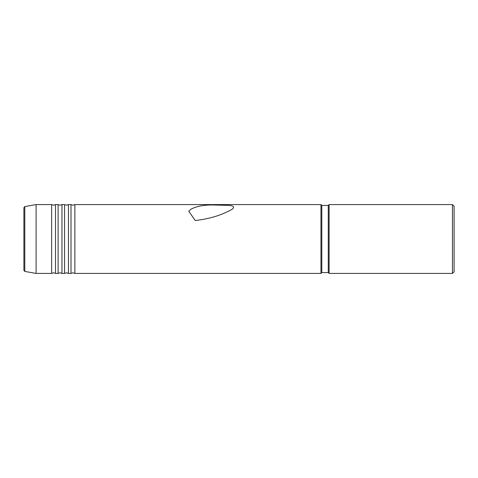 <?xml version="1.0" encoding="UTF-8"?>
<svg xmlns="http://www.w3.org/2000/svg" width="478" height="478" viewBox="0 0 478 478"><rect width="100%" height="100%" fill="white"/><g stroke="black" fill="none" stroke-linecap="round" stroke-linejoin="round"><path stroke-width="0.72" d="M328.267 272.556L329.127 273.416L329.127 204.584L328.267 205.444L328.267 272.556L321.814 272.556L320.953 273.416L74.879 273.416L74.879 204.584L72.943 205.229L71.007 204.584L71.007 273.416L68.426 273.416L68.426 204.584L66.49 205.229L64.554 204.584L64.554 273.416L61.973 273.416L61.973 204.584L60.037 205.229L58.101 204.584L58.101 273.416L55.52 273.416L55.52 204.584L53.584 205.229L51.648 204.584L51.648 273.416L36.101 273.416L36.101 204.584L51.648 204.584M23.9 270.363L23.9 207.637L24.79 206.58L24.79 271.42L23.9 270.363M190.949 209.197C196.978 206.06 204.829 204.674 214.502 205.026L228.06 205.343C233.539 205.654 234.919 206.938 232.2 209.197C221.906 215.118 209.591 218.894 195.251 220.525L188.756 211.252L190.949 209.197M189.127 211.784L188.756 211.252M321.814 272.556L321.814 205.444L320.953 204.584L74.879 204.584M320.953 273.416L320.953 204.584M452.463 204.584L454.1 206.221L454.1 271.779L452.463 273.416L452.463 204.584L329.127 204.584M195.251 220.525L189.897 212.883M61.973 273.416L60.037 272.771L58.101 273.416M68.426 273.416L66.49 272.771L64.554 273.416M55.52 273.416L53.584 272.771L51.648 273.416M74.879 273.416L72.943 272.771L71.007 273.416M24.79 271.42L36.101 273.416M452.463 273.416L329.127 273.416M328.267 205.444L321.814 205.444M24.79 206.58L36.101 204.584M71.007 204.584L68.426 204.584M58.101 204.584L55.52 204.584M64.554 204.584L61.973 204.584"/></g></svg>
